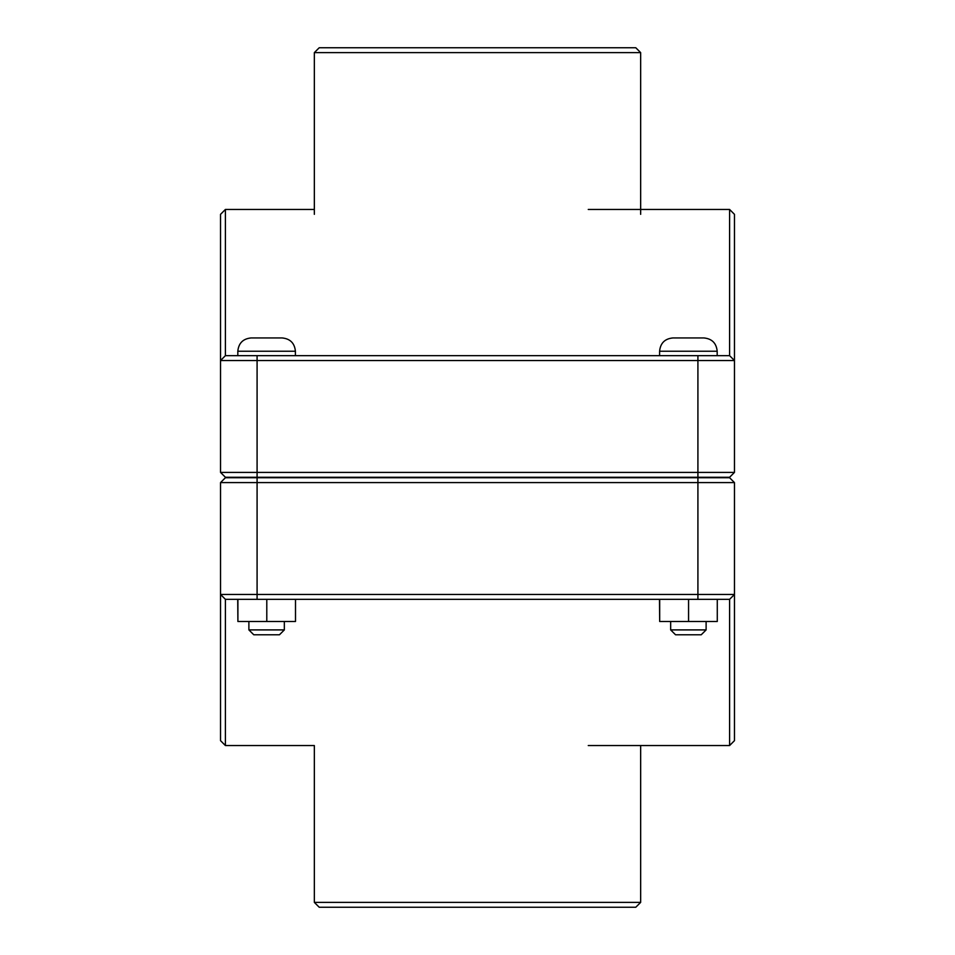 <?xml version="1.0" encoding="UTF-8"?>
<svg xmlns="http://www.w3.org/2000/svg" width="955" height="955" viewBox="0 0 955 955"><rect width="100%" height="100%" fill="white"/><g stroke="black" fill="none" stroke-linecap="round" stroke-linejoin="round"><path stroke-width="1.43" d="M706.115 629.906L701.233 634.777L675.543 634.777L670.661 629.906L706.115 629.906L706.115 621.49M717.277 599.334L717.277 621.49L688.567 621.49L688.567 599.334M659.678 599.334L659.678 621.49L688.567 621.49M659.499 599.334L659.678 621.49M688.388 337.939L703.895 337.939C711.964 338.727 716.393 343.155 717.181 351.237L659.595 351.237C660.383 343.155 664.811 338.727 672.881 337.939L688.388 337.939M284.339 629.906L279.457 634.777L253.767 634.777L248.885 629.906L284.339 629.906L284.339 621.49M295.501 599.334L295.501 621.49L266.791 621.49L266.791 599.334M237.902 599.334L237.902 621.49L266.791 621.49M237.723 599.334L237.902 621.49M266.612 337.939L282.119 337.939C290.189 338.727 294.618 343.155 295.405 351.237L237.819 351.237C238.607 343.155 243.036 338.727 251.105 337.939L266.612 337.939M732.019 474.85L729.596 477.273L225.404 477.273L220.533 472.403L257.086 472.403L257.086 360.536L734.467 360.536L734.467 214.338L729.596 209.455L729.596 355.666L734.467 360.536L729.596 355.666L225.404 355.666L225.404 209.455L314.338 209.455M729.596 477.273L734.467 472.403L257.086 472.403L257.086 477.273M225.404 209.455L220.533 214.338L220.533 472.403M220.533 360.536L225.404 355.666L220.533 360.536L257.086 360.536L257.086 355.666M734.467 472.403L734.467 360.536M225.404 477.273L222.981 474.85M222.981 480.15L225.404 477.727L729.596 477.727L734.467 482.597L697.914 482.597L697.914 594.464L220.533 594.464L220.533 740.662L225.404 745.545L225.404 599.334L220.533 594.464L225.404 599.334L729.596 599.334L729.596 745.545L734.467 740.662L734.467 482.597M225.404 477.727L220.533 482.597L697.914 482.597L697.914 477.727M734.467 594.464L729.596 599.334L734.467 594.464L697.914 594.464L697.914 599.334M220.533 482.597L220.533 594.464M314.338 902.38L319.221 907.25L635.779 907.25L640.662 902.38L314.338 902.38L314.338 745.545L225.404 745.545M640.662 52.62L635.779 47.75L319.221 47.75L314.338 52.62L640.662 52.62L640.662 214.338M697.914 477.273L697.914 355.666M257.086 477.727L257.086 599.334M717.181 355.666L717.181 351.237M659.595 355.666L659.595 351.237M670.661 629.906L670.661 621.49M295.405 355.666L295.405 351.237M237.819 355.666L237.819 351.237M248.885 629.906L248.885 621.49M588.256 209.455L729.596 209.455M588.256 745.545L729.596 745.545M640.662 745.545L640.662 902.38M314.338 52.62L314.338 214.338"/></g></svg>
